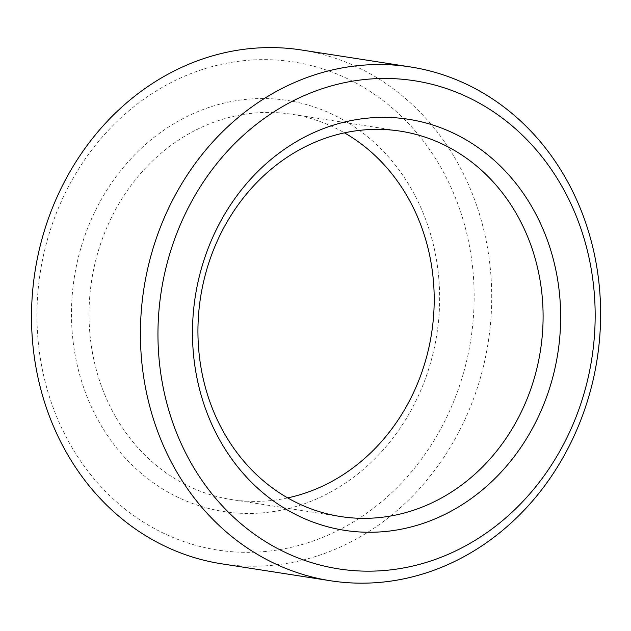 <?xml version="1.0" encoding="UTF-8"?>
<svg xmlns="http://www.w3.org/2000/svg" width="631" height="631" viewBox="0 0 631 631"><rect width="100%" height="100%" fill="white"/><g stroke="black" fill="none" stroke-linecap="round" stroke-linejoin="round"><path stroke-width="0.47" stroke-dasharray="3.15 2.37" d="M287.673 497.906A194.995 172.011 -81.2 0 1 231.64 499.586A194.995 172.011 -81.2 0 1 91.653 280.464A194.995 172.011 -81.2 0 1 291.601 114.235A194.995 172.011 -81.2 0 1 344.471 132.857M430.555 362.857A208.001 183.479 -81.2 0 1 118.533 450.297A208.001 183.479 -81.2 0 1 217.616 104.754A208.001 183.479 -81.2 0 1 430.555 362.857M463.359 373.52A246.997 217.884 -81.2 0 1 92.844 477.359A246.997 217.884 -81.2 0 1 210.502 67.028A246.997 217.884 -81.2 0 1 463.359 373.52M301.594 50.007A259.996 229.353 -81.2 0 1 480.349 378.016A259.996 229.353 -81.2 0 1 221.647 563.814M400.504 131.177L291.601 114.235M340.543 516.537L231.64 499.586"/><path stroke-width="0.95" d="M344.471 132.857A194.995 172.011 -81.2 0 1 425.665 360.246A194.995 172.011 -81.2 0 1 287.673 497.906M534.567 377.188A194.995 172.011 -81.2 0 1 340.543 516.537A194.995 172.011 -81.2 0 1 200.555 297.406A194.995 172.011 -81.2 0 1 400.504 131.177A194.995 172.011 -81.2 0 1 534.567 377.188M551.557 381.684A208.001 183.479 -81.2 0 1 239.543 469.125A208.001 183.479 -81.2 0 1 338.626 123.581A208.001 183.479 -81.2 0 1 551.557 381.684M330.549 580.765L221.647 563.814A259.996 229.353 -81.2 0 1 34.997 271.645A259.996 229.353 -81.2 0 1 301.594 50.007L410.497 66.949A259.996 229.353 -81.2 0 1 589.251 394.967A259.996 229.353 -81.2 0 1 330.549 580.765A259.996 229.353 -81.2 0 1 143.9 288.596A259.996 229.353 -81.2 0 1 410.497 66.949M584.369 392.348A246.997 217.884 -81.2 0 1 213.846 496.187A246.997 217.884 -81.2 0 1 331.504 85.855A246.997 217.884 -81.2 0 1 584.369 392.348"/></g></svg>
